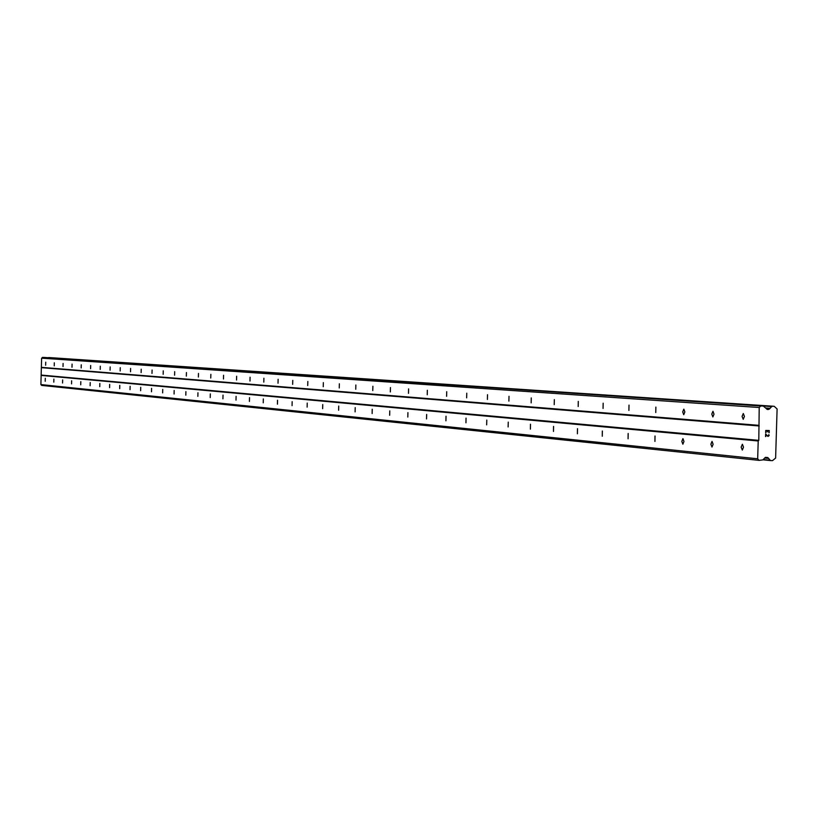<?xml version="1.0" encoding="UTF-8"?>
<svg xmlns="http://www.w3.org/2000/svg" width="818" height="818" viewBox="0 0 818 818"><rect width="100%" height="100%" fill="white"/><g stroke="black" fill="none" stroke-linecap="round" stroke-linejoin="round"><path stroke-width="1.23" d="M45.297 378.274L45.215 381.29L45.297 378.274M53.876 379.092L53.794 382.139L53.876 379.092M62.649 379.92L62.567 383.008L62.649 379.92M71.626 380.769L71.544 383.887L71.626 380.769M80.808 381.638L80.726 384.797L80.808 381.638M90.215 382.527L90.123 385.728L90.215 382.527M99.837 383.438L99.755 386.679L99.827 383.438M109.684 384.378L109.602 387.65L109.684 384.378M119.786 385.329L119.704 388.642L119.776 385.329M130.123 386.311L130.031 389.665L130.123 386.311M140.727 387.313L140.635 390.707L140.727 387.313M151.596 388.346L151.504 391.781L151.586 388.346M162.741 389.399L162.649 392.875L162.731 389.399M174.173 390.483L174.081 394.01L174.162 390.483M185.901 391.597L185.809 395.166L185.901 391.597M197.956 392.732L197.854 396.352L197.956 392.732M210.318 393.908L210.216 397.579L210.318 393.908M223.028 395.104L222.925 398.826L223.028 395.104M236.095 396.341L236.003 400.114L236.085 396.341M249.521 397.62L249.408 401.444L249.521 397.62M263.324 398.928L263.243 402.804L263.314 398.928M277.537 400.268L277.445 404.204L277.517 400.268M292.159 401.658L292.067 405.646L292.149 401.658M307.22 403.08L307.128 407.139L307.22 403.08M322.742 404.552L322.65 408.663L322.721 404.552M338.734 406.065L338.611 410.237L338.734 406.065M355.216 407.63L355.104 411.873L355.216 407.63M372.231 409.235L372.139 413.55L372.21 409.235M389.787 410.902L389.665 415.278L389.787 410.902M407.926 412.62L407.824 417.068L407.896 412.62M426.659 414.399L426.526 418.918L426.659 414.399M446.025 416.229L445.922 420.83L446.014 416.229M466.055 418.121L465.953 422.804L466.025 418.121M486.792 420.084L486.649 424.849L486.792 420.084M508.254 422.119L508.121 426.965L508.254 422.119M530.504 424.225L530.401 429.164L530.463 424.225M553.571 426.413L553.469 431.434L553.53 426.413M577.508 428.683L577.406 433.796L577.467 428.683M602.365 431.035L602.263 436.25L602.314 431.035M628.183 433.479L628.081 438.796L628.132 433.479M655.034 436.025L654.932 441.444L654.983 436.025M682.979 438.673L683.971 441.454L682.877 444.205L681.823 441.413L682.918 438.673M712.079 441.423L713.112 444.266L711.977 447.068L710.883 444.225L712.008 441.423M742.417 444.297L743.49 447.201L742.315 450.064L741.159 447.16L742.335 444.297M45.726 362.18L45.644 365.196L45.726 362.18M54.315 362.814L54.233 365.861L54.315 362.814M63.098 363.458L63.017 366.546L63.088 363.458M72.076 364.112L71.994 367.241L72.076 364.112M81.268 364.797L81.176 367.957L81.268 364.797M90.675 365.482L90.583 368.683L90.675 365.482M100.297 366.198L100.215 369.429L100.297 366.198M110.164 366.924L110.072 370.196L110.164 366.924M120.256 367.66L120.174 370.973L120.256 367.66M130.604 368.427L130.522 371.781L130.604 368.427M141.217 369.204L141.125 372.599L141.217 369.204M152.087 370.012L151.995 373.448L152.087 370.012M163.242 370.83L163.16 374.317L163.242 370.83M174.684 371.669L174.592 375.196L174.684 371.669M186.432 372.538L186.33 376.106L186.432 372.538M198.477 373.427L198.385 377.047L198.477 373.427M210.86 374.337L210.758 378.008L210.86 374.337M223.58 375.268L223.478 378.99L223.58 375.268M236.647 376.239L236.545 380.002L236.647 376.239M250.083 377.221L249.991 381.045L250.073 377.221M263.907 378.243L263.805 382.118L263.897 378.243M278.12 379.286L278.018 383.223L278.12 379.286M292.762 380.37L292.65 384.358L292.762 380.37M307.834 381.474L307.711 385.523L307.834 381.474M323.355 382.619L323.243 386.73L323.355 382.619M339.358 383.795L339.245 387.977L339.358 383.795M355.861 385.012L355.758 389.256L355.84 385.012M372.885 386.27L372.763 390.575L372.885 386.27M390.452 387.558L390.329 391.934L390.452 387.558M408.601 388.898L408.489 393.346L408.591 388.898M427.344 390.278L427.241 394.797L427.323 390.278M446.73 391.699L446.618 396.301L446.72 391.699M466.771 393.182L466.638 397.855L466.771 393.182M487.518 394.705L487.405 399.47L487.497 394.705M509.011 396.29L508.888 401.137L509 396.29M531.271 397.926L531.158 402.865L531.24 397.926M554.359 399.634L554.205 404.654L554.348 399.624M578.306 401.393L578.193 406.515L578.275 401.393M603.183 403.223L603.06 408.438L603.142 403.223M629.022 405.125L628.899 410.442L628.991 405.125M655.893 407.108L655.77 412.528L655.852 407.108M683.858 409.164L684.85 411.955L683.736 414.695L682.703 411.904L683.817 409.164M712.979 411.311L714.012 414.153L712.867 416.955L711.783 414.102L712.938 411.311M743.337 413.54L744.421 416.444L743.225 419.317L742.09 416.403L743.286 413.54M769.002 430.769L767.601 430.749L769.002 430.769L768.94 432.732L769.002 430.769M767.601 430.749L767.56 431.812L767.601 430.749M767.335 431.802L767.366 430.738L767.335 431.802M767.366 430.738L765.965 430.708L767.366 430.738M765.965 430.708L765.904 432.661L765.955 430.708M769.176 432.732L769.237 430.524L769.176 432.732M765.668 432.661L765.73 430.452L769.247 430.524M769.114 434.992L769.084 435.728L769.104 434.992M768.03 436.444L767.059 435.708M765.842 434.501L765.781 436.577L765.842 434.501M768.726 434.675L768.378 436.188M767.754 436.004L767.12 435.473L767.754 436.004M767.12 435.473L765.628 433.959L767.12 435.473M765.546 436.567L765.628 433.959M768.48 409.491L772.182 406.249L774.176 406.29L777.1 408.959L775.617 458.07L772.529 460.616L770.505 460.575L768.245 458.049L765.024 457.722L762.826 459.9L759.063 460.37L757.673 458.796L758.214 440.984L758.797 440.36L759.216 407.507L760.699 405.984L763.286 406.045L767.356 409.47L768.48 409.491L767.09 409.399M765.055 457.702L767.867 457.589L765.423 457.334M43.886 357.425L41.606 358.161L40.9 384.583L41.667 385.401L759.063 460.37M774.176 406.29L48.487 357.732M758.797 440.36L41.462 375.084M759.227 425.974L41.667 367.681M758.214 440.984L41.145 375.411M757.673 458.796L40.9 384.583M768.715 458.438L764.718 458.029M770.188 460.248L763.214 459.522M771.814 406.566L48.497 357.711M770.229 408.315L765.709 408.008M769.329 409.133L766.548 408.939M763.174 406.045L43.763 357.415M760.699 405.984L42.413 357.384M759.216 407.507L41.606 358.161M758.685 425.319L41.36 367.343M770.474 460.575L762.938 459.788M772.182 406.249L48.691 357.538M769.738 408.683L766.098 408.438M770.505 460.575L762.938 459.798M763.286 406.045L43.824 357.415"/></g></svg>

